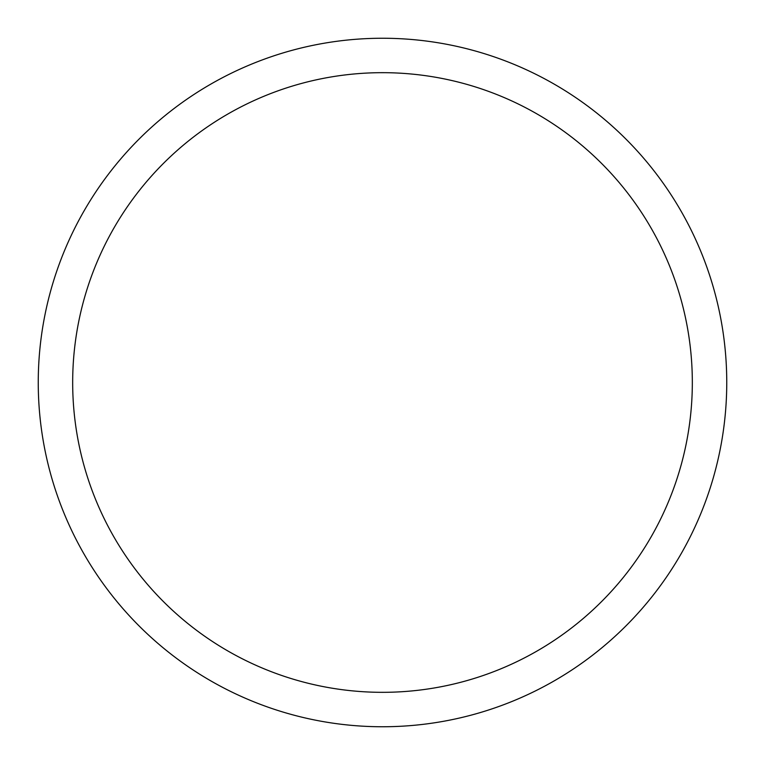 <?xml version="1.0" encoding="UTF-8"?>
<svg xmlns="http://www.w3.org/2000/svg" width="765" height="765" viewBox="0 0 765 765"><rect width="100%" height="100%" fill="white"/><g stroke="black" fill="none" stroke-linecap="round" stroke-linejoin="round"><path stroke-width="1.15" d="M38.25 382.5A344.25 344.25 0 0 0 382.5 726.75A344.25 344.25 0 0 0 726.75 382.5A344.25 344.25 0 0 0 382.5 38.25A344.25 344.25 0 0 0 38.25 382.5M692.325 382.5A309.825 309.825 0 0 1 382.5 692.325A309.825 309.825 0 0 1 72.675 382.5A309.825 309.825 0 0 1 382.5 72.675A309.825 309.825 0 0 1 692.325 382.5"/></g></svg>
